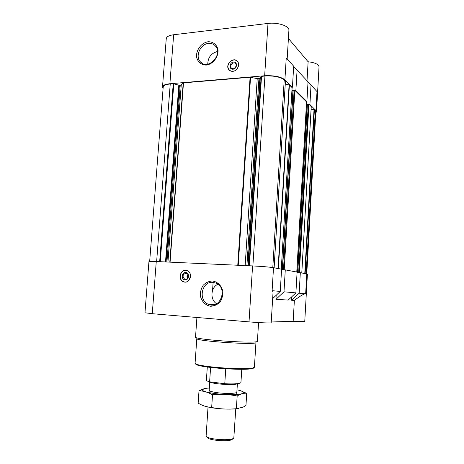 <?xml version="1.0" encoding="UTF-8"?>
<svg xmlns="http://www.w3.org/2000/svg" width="464" height="464" viewBox="0 0 464 464"><rect width="100%" height="100%" fill="white"/><g stroke="black" fill="none" stroke-linecap="round" stroke-linejoin="round"><path stroke-width="0.7" d="M187.74 278.151C187.038 276.956 187.166 275.848 188.123 274.839M285.401 81.159L284.212 79.831C280.291 76.891 273.864 75.615 264.932 76.009L261.157 76.438L259.869 78.613L257.224 78.596L250.09 77.262L183.489 82.87L181.25 84.889L180.235 85.196L178.826 85.214L173.797 83.787L170.236 83.984C165.822 84.425 163.473 85.428 163.2 86.994L149.675 261.406M287.164 59.085L288.904 30.334C289.594 26.083 277.797 22.098 267.989 23.438L264.66 75.76C274.05 75.342 280.801 76.682 284.913 79.779L292.43 87.226L291.746 87.278L289.397 84.958L285.261 84.088M264.66 75.76L169.888 83.752C165.254 84.216 162.789 85.272 162.504 86.913L163.09 88.357M295.191 90.683L295.87 90.631L306.895 101.558L306.246 101.599L294.849 90.347L292.987 90.352L282.477 269.712L281.561 269.677M311.228 106.627L309.273 104.591L309.911 104.551L315.943 110.525L317.005 91.588L311.025 85.074L309.911 104.551M306.762 273.888L315.862 111.714L314.401 109.661L311.106 109.266M315.798 112.891L316.512 111.731L315.943 110.525M284.913 79.779L286.23 58.075L293.683 66.19L292.43 87.226M293.666 66.503L308.032 81.815L306.895 101.558M297.093 69.902L295.87 90.631M267.989 23.438L173.646 34.742C169.029 35.38 166.559 36.714 166.245 38.738L162.504 86.913M316.512 111.731L319.029 66.833C318.675 64.305 315.039 62.617 308.119 61.764L307.023 80.719M308.119 61.764L288.411 38.442M297.07 272.53L300.324 272.687L307.412 274.096L304.749 321.627L293.167 321.285L271.243 321.999M281.561 269.706L285.279 269.886L297.093 272.09L295.899 292.894L283.985 291.786L275.947 299.338L288.219 300.063L295.899 292.894M156.269 261.522L148.95 261.545L144.971 312.777L152.267 313.71L249.023 321.877C259.103 322.741 271.62 323.257 271.191 322.799L273.07 291.815L272.113 290.679L280.262 291.438L281.59 269.195L273.511 267.693C269.137 267.003 262.16 266.417 252.578 265.924L156.269 261.522L152.267 313.71M272.658 298.601L280.262 291.438M285.279 269.886L283.985 291.786M291.775 296.74L291.572 300.26L294.367 300.428C300.04 296.038 303.804 293.828 305.654 293.799L306.774 273.893M294.367 300.428L293.167 321.285M276.19 295.272L275.947 299.338M184.875 282.129C190.53 282.779 192.763 272.809 187.439 270.703L185.733 270.28C180.003 269.683 177.903 279.798 183.35 281.77L184.875 282.129M212.384 280.987C217.558 281.665 221.699 285.807 222.842 291.514C222.993 295.423 222.012 298.967 219.895 302.134C217.227 304.738 214.142 306.112 210.644 306.263C205.477 305.48 201.434 301.293 200.355 295.667C200.222 291.815 201.19 288.324 203.261 285.198C205.865 282.605 208.904 281.201 212.384 280.987M300.324 272.687L299.152 293.196L305.654 293.799M299.152 293.196L291.572 300.26M299.674 272.658L297.07 272.501M284.589 269.851L282.338 269.683M307.214 104.296L297.563 272.496L307.214 104.296L309.273 104.591M306.426 104.562L307.203 104.51M306.547 102.01L306.246 101.599M291.949 90.677L292.97 90.602M292.088 87.748L291.746 87.278M232.806 71.311C237.179 71.131 240.329 64.699 237.591 61.526C233.67 56.051 224.495 64.792 228.92 69.739C229.912 70.893 231.205 71.421 232.806 71.311M208.052 41.754C212.964 41.551 216.897 44.666 217.976 49.683C218.747 56.707 213.086 64.171 206.381 65.064C201.469 65.175 197.629 62.002 196.608 57.043C195.895 50.124 201.376 42.769 208.052 41.754M308.015 82.082L311.025 85.074M195.738 363.689C193.5 367.662 255.931 371.757 253.686 367.494M195.1 362.9L195.095 362.947C192.769 366.943 256.198 371.159 254.423 366.891L255.948 342.467C257.804 345.297 194.596 341.098 196.811 338.54L195.095 362.947M196.916 317.475L195.53 337.067C193.192 339.654 259.388 344.05 257.41 341.179L258.57 322.561M212.854 282.338L216.189 283.179C228.044 288.005 220.423 309.529 208.701 304.396C197.803 300.817 201.533 281.109 212.854 282.338M216.636 303.758C209.809 299.674 210.656 287.361 217.941 284.229M184.614 270.512L186.302 270.344M184.927 282.129L183.321 281.59M185.791 270.419L185.902 270.425C194.613 271.179 188.825 286.833 182.085 280.766C178.28 277.611 181.035 269.92 185.791 270.419M185.641 272.507C189.793 272.681 189.254 280.192 185.107 279.908C180.966 279.705 181.511 272.252 185.641 272.507M185.896 273.186L186.754 273.395C189.979 274.682 187.781 280.621 184.643 279.108C182.19 276.457 182.607 274.485 185.896 273.186M187.456 278.487C186.708 277.037 186.864 275.691 187.926 274.45M208.51 43.419C211.416 43.158 213.776 44.092 215.58 46.226C223.283 54.984 207.495 70.835 200.297 61.741C194.921 56.243 200.413 43.941 208.51 43.419M207.756 64.194C207.924 57.443 211.172 53.215 217.488 51.504M236.112 66.491L234.587 68.382M236.222 66.103L234.239 68.568M233.317 68.811C235.979 67.895 236.797 66.207 235.77 63.754C233.746 60.952 229.036 65.43 231.292 67.988L233.317 68.811M233.015 69.211C237.29 68.863 237.777 61.608 233.502 62.06C229.251 62.431 228.752 69.635 233.015 69.211M232.876 71.236C237.754 71.056 240.59 63.295 236.675 60.819C232.737 57.652 226.096 63.986 228.427 68.637C229.32 70.47 230.805 71.334 232.876 71.236M237.214 61.103L235.985 60.419M228.81 69.339L229.68 70.464M207.298 367.03L206.393 380.202C206.381 380.706 207.46 381.234 209.624 381.791L210.598 367.482M209.624 381.791L224.767 383.751L225.753 368.88M224.767 383.751C234.662 384.18 240.05 383.763 240.938 382.498L241.785 369.321M209.885 381.826C211.004 383.983 235.509 385.648 237.22 383.682M206.805 436.728L207.309 437.308C207.727 440.62 231.623 442.209 232.476 438.979L233.056 438.474M208.034 407.009L206.12 435.945C206.538 439.565 232.94 441.316 233.839 437.784L235.764 408.888M205.755 406.476L213.08 407.966C222.952 409.277 231.397 409.48 238.421 408.575M246.732 393.234L245.961 405.495L243.043 407.189L236.356 408.691C228.073 409.48 219.843 409.08 211.665 407.485C207.472 407.212 203.458 406.035 199.619 403.953L198.145 403.129L199.004 390.787C203.452 390.897 207.959 392.219 212.524 394.748C220.852 393.982 229.065 394.4 237.174 396.001C240.352 393.988 243.403 393.06 246.332 393.217L240.712 390.763M205.598 388.409L199.004 390.787M211.665 407.485L212.524 394.748M236.356 408.691L237.174 396.001M209.183 390.299C209.467 391.152 212.1 391.941 217.082 392.66C225.666 393.884 236.913 393.559 236.843 392.138M209.334 387.997C205.378 388.275 203.075 388.803 202.426 389.569C201.904 390.92 205.784 392.213 214.061 393.443C227.865 395.438 245.613 394.667 243.629 392.306C243.09 391.459 240.88 390.636 236.994 389.835M173.646 34.742L169.888 83.752M272.113 290.679L273.511 267.693M252.578 265.924L249.023 321.877M315.317 110.565L306.141 273.772M314.401 109.661L305.161 273.592M314.024 109.545L304.773 273.516M311.234 106.529L301.78 272.96M308.972 104.296L299.355 272.6M308.299 104.168L298.659 272.542M307.406 104.226L297.749 272.496M307.151 104.516L297.511 272.525M306.553 101.906L296.769 272.026M294.849 90.347L284.223 269.781M294.13 90.207L283.475 269.723M293.178 90.271L282.512 269.677M292.935 90.602L282.28 269.712M292.094 87.621L281.271 269.137M289.397 84.958L278.377 268.598M289.101 84.837L278.069 268.54M285.412 81.02L274.091 267.798M284.212 79.831L272.797 267.571M264.932 76.009L252.874 265.942M261.534 76.299L249.412 265.779M261.157 76.438L249.035 265.768M260.24 78.474L248.234 265.727M259.869 78.613L247.863 265.71M258.929 78.689L246.906 265.669M257.224 78.596L245.154 265.588M250.548 77.285L238.235 265.269M250.09 77.262L237.765 265.251M183.489 82.87L170.085 262.154M183.21 82.952L169.812 262.143M181.25 84.889L167.951 262.056M180.235 85.196L166.941 262.009M179.394 85.266L166.083 261.974M178.826 85.214L165.509 261.945M173.797 83.787L160.26 261.708M173.229 83.729L159.674 261.679M170.236 83.984L156.641 261.539M213.121 282.361L212.564 290.389L213.121 282.361M211.596 304.483L211.561 304.993L211.596 304.483M311.257 106.581L301.803 272.965M306.576 101.958L296.798 272.032M292.987 90.352L282.321 269.677M292.129 87.69L281.306 269.143M285.447 81.09L274.131 267.803M208.701 304.396L214.745 304.575M183.35 281.77L183.773 281.81M185.902 270.425L186.261 270.344M184.643 279.108L186.07 279.253M200.297 61.741L202.478 63.452M231.93 68.533L231.292 67.988M236.675 60.819L237.046 60.975M229.28 70.041L228.92 69.739M236.698 394.441L237.394 383.664M209.02 392.602L209.757 381.808M202.426 389.569L200.883 389.87M243.629 392.306L246.332 393.217"/></g></svg>
